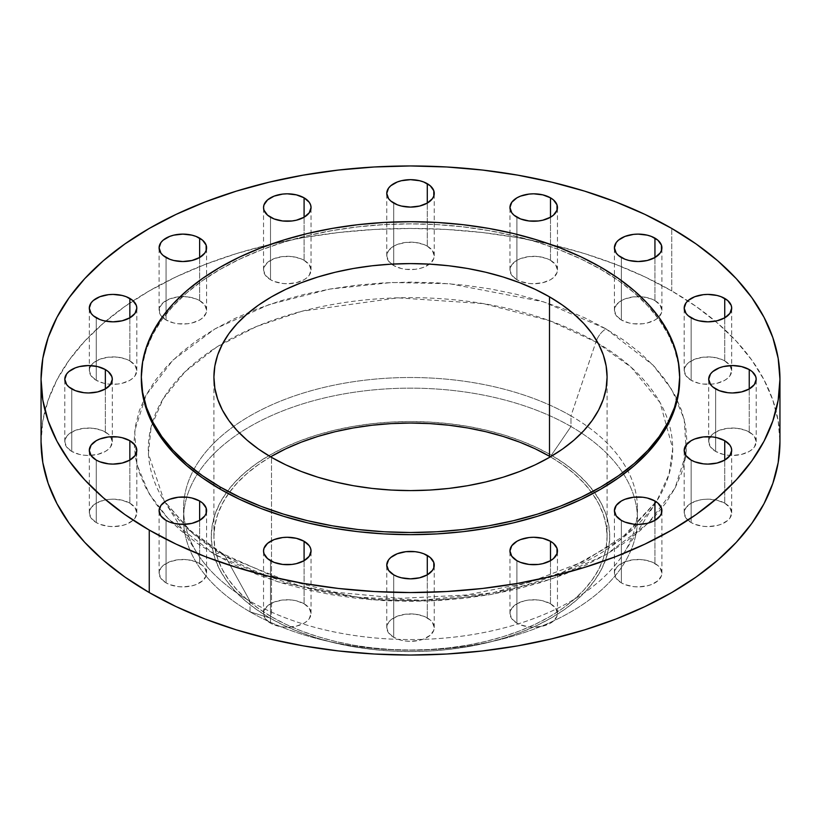 <?xml version="1.0" encoding="UTF-8"?>
<svg xmlns="http://www.w3.org/2000/svg" width="821" height="821" viewBox="0 0 821 821"><rect width="100%" height="100%" fill="white"/><g stroke="black" fill="none" stroke-linecap="round" stroke-linejoin="round"><path stroke-width="0.62" stroke-dasharray="4.11 3.08" d="M749.245 432.051A23.747 13.711 0 0 0 723.363 429.075A23.747 13.711 0 0 0 708.697 441.739A23.747 13.711 0 0 0 715.655 451.437L715.655 388.949L715.655 451.437L710.504 446.993L708.697 441.739L710.504 436.495L712.7 434.124L719.258 430.337L727.817 428.295L737.084 428.295L745.642 430.337L752.2 434.124L754.396 436.495L756.203 441.739L754.396 446.993L752.2 449.364L749.245 451.437L741.537 454.413L732.445 455.46L727.817 455.193L723.363 454.413L715.655 451.437A23.747 13.711 0 0 0 741.537 454.413A23.747 13.711 0 0 0 756.203 441.739A23.747 13.711 0 0 0 749.245 432.051L749.245 388.949L749.245 432.051M724.738 503.181A23.747 13.711 0 0 0 698.856 500.205A23.747 13.711 0 0 0 684.191 512.879A23.747 13.711 0 0 0 691.149 522.567L691.149 460.088L691.149 522.567L685.997 518.123L684.191 512.879L685.997 507.624L691.149 503.181L698.856 500.205L703.31 499.425L707.938 499.158L717.031 500.205L724.738 503.181L729.89 507.624L731.696 512.879L729.89 518.123L727.693 520.493L721.136 524.28L717.031 525.543L707.938 526.589L703.31 526.323L694.751 524.28L691.149 522.567A23.747 13.711 0 0 0 717.031 525.543A23.747 13.711 0 0 0 731.696 512.879A23.747 13.711 0 0 0 724.738 503.181L724.738 460.088L724.738 503.181M654.942 563.483A23.747 13.711 0 0 0 629.06 560.507A23.747 13.711 0 0 0 614.406 573.181A23.747 13.711 0 0 0 621.364 582.869L621.364 520.391L621.364 582.869L616.212 578.425L614.406 573.181L616.212 567.927L618.408 565.556L624.955 561.78L633.514 559.727L642.781 559.727L651.351 561.78L657.898 565.556L660.094 567.927L661.9 573.181L661.449 575.849L657.898 580.796L651.351 584.583L647.246 585.845L638.153 586.892L633.514 586.625L624.955 584.583L621.364 582.869A23.747 13.711 0 0 0 647.246 585.845A23.747 13.711 0 0 0 661.9 573.181A23.747 13.711 0 0 0 654.942 563.483L654.942 520.391L654.942 563.483M550.501 603.774A23.747 13.711 0 0 0 524.619 600.798A23.747 13.711 0 0 0 509.954 613.472A23.747 13.711 0 0 0 516.912 623.17L516.912 560.681L516.912 623.17L511.76 618.716L509.954 613.472L511.76 608.217L516.912 603.774L524.619 600.798L529.073 600.018L538.34 600.018L542.794 600.798L550.501 603.774L555.643 608.217L557.459 613.472L556.997 616.14L553.457 621.087L550.501 623.17L542.794 626.136L533.701 627.182L529.073 626.916L520.514 624.873L516.912 623.17A23.747 13.711 0 0 0 542.794 626.136A23.747 13.711 0 0 0 557.459 613.472A23.747 13.711 0 0 0 550.501 603.774L550.501 560.681L550.501 603.774M427.289 617.926A23.747 13.711 0 0 0 401.407 614.95A23.747 13.711 0 0 0 386.753 627.624A23.747 13.711 0 0 0 393.711 637.312L393.711 574.833L393.711 637.312L388.559 632.868L386.753 627.624L388.559 622.369L390.755 619.999L397.302 616.222L405.872 614.17L415.128 614.17L423.698 616.222L430.245 619.999L432.441 622.369L434.247 627.624L433.796 630.292L430.245 635.238L423.698 639.015L419.593 640.288L410.5 641.334L405.872 641.068L401.407 640.288L393.711 637.312A23.747 13.711 0 0 0 419.593 640.288A23.747 13.711 0 0 0 434.247 627.624A23.747 13.711 0 0 0 427.289 617.926L427.289 574.833L427.289 617.926M304.088 603.774A23.747 13.711 0 0 0 278.206 600.798A23.747 13.711 0 0 0 263.541 613.472A23.747 13.711 0 0 0 270.499 623.17L270.499 560.681L270.499 623.17L265.357 618.716L263.541 613.472L264.003 610.793L267.543 605.847L274.101 602.07L282.66 600.018L291.927 600.018L296.381 600.798L304.088 603.774L309.24 608.217L311.046 613.472L309.24 618.716L307.044 621.087L304.088 623.17L296.381 626.136L287.299 627.182L282.66 626.916L274.101 624.873L270.499 623.17A23.747 13.711 0 0 0 296.381 626.136A23.747 13.711 0 0 0 311.046 613.472A23.747 13.711 0 0 0 304.088 603.774L304.088 560.681L304.088 603.774M199.636 563.483A23.747 13.711 0 0 0 173.754 560.507A23.747 13.711 0 0 0 159.1 573.181A23.747 13.711 0 0 0 166.058 582.869L166.058 520.391L166.058 582.869L160.906 578.425L159.1 573.181L160.906 567.927L163.102 565.556L169.649 561.78L178.219 559.727L187.486 559.727L196.045 561.78L202.592 565.556L204.788 567.927L206.594 573.181L206.143 575.849L202.592 580.796L196.045 584.583L191.94 585.845L182.847 586.892L178.219 586.625L169.649 584.583L166.058 582.869A23.747 13.711 0 0 0 191.94 585.845A23.747 13.711 0 0 0 206.594 573.181A23.747 13.711 0 0 0 199.636 563.483L199.636 520.391L199.636 563.483M129.851 503.181A23.747 13.711 0 0 0 103.969 500.205A23.747 13.711 0 0 0 89.304 512.879A23.747 13.711 0 0 0 96.262 522.567L96.262 460.088L96.262 522.567L91.11 518.123L89.304 512.879L91.11 507.624L96.262 503.181L103.969 500.205L108.423 499.425L113.062 499.158L122.144 500.205L129.851 503.181L135.003 507.624L136.809 512.879L135.003 518.123L132.807 520.493L126.249 524.28L122.144 525.543L113.062 526.589L108.423 526.323L99.864 524.28L96.262 522.567A23.747 13.711 0 0 0 122.144 525.543A23.747 13.711 0 0 0 136.809 512.879A23.747 13.711 0 0 0 129.851 503.181L129.851 460.088L129.851 503.181M105.345 432.051A23.747 13.711 0 0 0 79.463 429.075A23.747 13.711 0 0 0 64.797 441.739A23.747 13.711 0 0 0 71.755 451.437L71.755 388.949L71.755 451.437L66.604 446.993L64.797 441.739L66.604 436.495L68.8 434.124L75.358 430.337L83.916 428.295L93.184 428.295L101.742 430.337L108.3 434.124L110.496 436.495L112.303 441.739L110.496 446.993L108.3 449.364L105.345 451.437L97.637 454.413L88.555 455.46L83.916 455.193L79.463 454.413L71.755 451.437A23.747 13.711 0 0 0 97.637 454.413A23.747 13.711 0 0 0 112.303 441.739A23.747 13.711 0 0 0 105.345 432.051L105.345 388.949L105.345 432.051M129.851 360.912A23.747 13.711 0 0 0 103.969 357.946A23.747 13.711 0 0 0 89.304 370.61A23.747 13.711 0 0 0 96.262 380.308L96.262 317.819L96.262 380.308L91.11 375.854L89.304 370.61L91.11 365.366L93.307 362.995L99.864 359.208L108.423 357.166L117.69 357.166L126.249 359.208L129.851 360.912L135.003 365.366L136.809 370.61L135.003 375.854L132.807 378.224L129.851 380.308L122.144 383.284L117.69 384.064L108.423 384.064L103.969 383.284L96.262 380.308A23.747 13.711 0 0 0 122.144 383.284A23.747 13.711 0 0 0 136.809 370.61A23.747 13.711 0 0 0 129.851 360.912L129.851 317.819L129.851 360.912M199.636 300.609A23.747 13.711 0 0 0 173.754 297.643A23.747 13.711 0 0 0 159.1 310.307A23.747 13.711 0 0 0 166.058 320.005L166.058 257.517L166.058 320.005L160.906 315.551L159.551 312.986L159.551 307.639L163.102 302.692L169.649 298.906L178.219 296.863L187.486 296.863L196.045 298.906L199.636 300.609L204.788 305.063L206.594 310.307L206.143 312.986L202.592 317.922L199.636 320.005L191.94 322.981L187.486 323.761L178.219 323.761L173.754 322.981L166.058 320.005A23.747 13.711 0 0 0 191.94 322.981A23.747 13.711 0 0 0 206.594 310.307A23.747 13.711 0 0 0 199.636 300.609L199.636 257.517L199.636 300.609M304.088 260.319A23.747 13.711 0 0 0 278.206 257.353A23.747 13.711 0 0 0 263.541 270.017A23.747 13.711 0 0 0 270.499 279.715L270.499 217.226L270.499 279.715L265.357 275.261L263.541 270.017L264.003 267.338L267.543 262.402L274.101 258.615L282.66 256.562L291.927 256.562L300.486 258.615L304.088 260.319L309.24 264.773L311.046 270.017L309.24 275.261L307.044 277.631L304.088 279.715L296.381 282.681L287.299 283.727L282.66 283.461L274.101 281.418L270.499 279.715A23.747 13.711 0 0 0 296.381 282.681A23.747 13.711 0 0 0 311.046 270.017A23.747 13.711 0 0 0 304.088 260.319L304.088 217.226L304.088 260.319M427.289 246.167A23.747 13.711 0 0 0 401.407 243.201A23.747 13.711 0 0 0 386.753 255.865A23.747 13.711 0 0 0 393.711 265.563L393.711 203.074L393.711 265.563L388.559 261.119L386.753 255.865L388.559 250.621L393.711 246.167L397.302 244.463L405.872 242.421L415.128 242.421L423.698 244.463L427.289 246.167L432.441 250.621L434.247 255.865L433.796 258.543L430.245 263.49L423.698 267.266L419.593 268.539L415.128 269.319L405.872 269.319L401.407 268.539L393.711 265.563A23.747 13.711 0 0 0 419.593 268.539A23.747 13.711 0 0 0 434.247 255.865A23.747 13.711 0 0 0 427.289 246.167L427.289 203.074L427.289 246.167M550.501 260.319A23.747 13.711 0 0 0 524.619 257.353A23.747 13.711 0 0 0 509.954 270.017A23.747 13.711 0 0 0 516.912 279.715L516.912 217.226L516.912 279.715L511.76 275.261L509.954 270.017L511.76 264.773L516.912 260.319L520.514 258.615L529.073 256.562L538.34 256.562L546.899 258.615L550.501 260.319L555.643 264.773L557.459 270.017L556.997 272.695L553.457 277.631L550.501 279.715L542.794 282.681L533.701 283.727L529.073 283.461L520.514 281.418L516.912 279.715A23.747 13.711 0 0 0 542.794 282.681A23.747 13.711 0 0 0 557.459 270.017A23.747 13.711 0 0 0 550.501 260.319L550.501 217.226L550.501 260.319M724.738 360.912A23.747 13.711 0 0 0 698.856 357.946A23.747 13.711 0 0 0 684.191 370.61A23.747 13.711 0 0 0 691.149 380.308L691.149 317.819L691.149 380.308L685.997 375.854L684.191 370.61L685.997 365.366L688.193 362.995L694.751 359.208L703.31 357.166L712.577 357.166L721.136 359.208L724.738 360.912L729.89 365.366L731.696 370.61L729.89 375.854L727.693 378.224L724.738 380.308L717.031 383.284L712.577 384.064L703.31 384.064L698.856 383.284L691.149 380.308A23.747 13.711 0 0 0 717.031 383.284A23.747 13.711 0 0 0 731.696 370.61A23.747 13.711 0 0 0 724.738 360.912L724.738 317.819L724.738 360.912M654.942 300.609A23.747 13.711 0 0 0 629.06 297.643A23.747 13.711 0 0 0 614.406 310.307A23.747 13.711 0 0 0 621.364 320.005L621.364 257.517L621.364 320.005L616.212 315.551L614.406 310.307L616.212 305.063L621.364 300.609L624.955 298.906L633.514 296.863L642.781 296.863L651.351 298.906L654.942 300.609L660.094 305.063L661.9 310.307L661.449 312.986L657.898 317.922L654.942 320.005L647.246 322.981L642.781 323.761L633.514 323.761L629.06 322.981L621.364 320.005A23.747 13.711 0 0 0 647.246 322.981A23.747 13.711 0 0 0 661.9 310.307A23.747 13.711 0 0 0 654.942 300.609L654.942 257.517L654.942 300.609M215.01 554.606A15.835 9.144 -60 0 1 222.891 553.795A15.835 9.144 -60 0 1 225.087 556.084L192.114 532.829L164.118 500.831L148.416 453.736L151.146 426.787L163.071 398.944L185.012 371.78L216.682 347.078L256.542 326.501L302.036 311.21L397.785 297.838L483.395 303.626L549.423 320.652L595.913 341.998A15.835 9.144 -60 0 1 605.99 328.882L543.43 301.789L449.6 283.738L391.75 282.496L330.001 289.043L269.144 304.57L215.01 328.882L172.913 360.132L146.015 395.27L134.675 430.922L136.82 464.317L149.114 493.739L168.1 518.492L215.01 554.606L196.794 542.999L180.63 530.417L166.684 516.984L155.087 502.821L145.943 488.074L139.354 472.886L135.373 457.389L134.039 441.739L135.373 426.099L139.354 410.603L145.943 395.414L155.087 380.667L166.684 366.505L180.63 353.071L196.794 340.489L215.01 328.882L235.114 318.363L256.911 309.035L280.177 300.979L304.704 294.277L330.247 289.002L356.56 285.195L383.407 282.896L410.5 282.126L437.593 282.896L464.44 285.195L490.753 289.002L516.296 294.277L540.823 300.979L564.089 309.035L585.886 318.363L605.99 328.882L624.206 340.489L640.37 353.071L654.316 366.505L665.913 380.667L675.057 395.414L681.646 410.603L685.627 426.099L686.961 441.739L685.627 457.389L681.646 472.886L675.057 488.074L665.913 502.821L654.316 516.984L640.37 530.417L624.206 542.999L605.99 554.606L585.886 565.125L564.089 574.454L540.823 582.51L516.296 589.201L490.753 594.486L464.44 598.293L437.593 600.592L410.5 601.352L383.407 600.592L356.56 598.293L330.247 594.486L304.704 589.201L280.177 582.51L256.911 574.454L235.114 565.125L215.01 554.606L277.57 581.689L371.4 599.751L429.25 600.993L490.999 594.445L551.856 578.918L605.99 554.606L648.087 523.357L674.985 488.218L686.325 452.566L684.18 419.172L671.886 389.749L652.9 364.996L605.99 328.882A15.835 9.144 120 0 0 595.913 341.998A262.207 151.382 180 0 1 656.882 500.831A262.207 151.382 180 0 1 656.256 501.816A262.207 151.382 180 0 1 225.087 556.084L250.025 601.188L250.025 611.83L269.627 617.885A199.226 115.022 0 0 0 333.131 642.545A199.226 115.022 0 0 0 487.869 642.545A199.226 115.022 0 0 0 551.373 455.214L570.975 426.53A226.945 131.032 180 0 1 623.632 474.169A226.945 131.032 180 0 1 634.223 497.167A226.945 131.032 180 0 1 498.634 639.928A226.945 131.032 180 0 1 322.366 639.928A226.945 131.032 180 0 1 250.025 611.83A226.945 131.032 0 0 0 497.352 640.236A226.945 131.032 0 0 0 637.445 519.18A226.945 131.032 0 0 0 634.223 497.167A226.945 131.032 0 0 0 623.632 474.169A226.945 131.032 0 0 0 570.975 426.53L570.975 415.888A226.945 131.032 180 0 1 627.88 470.905A226.945 131.032 180 0 1 636.573 497.013A226.945 131.032 180 0 1 637.445 508.538A226.945 131.032 180 0 1 497.352 629.594A226.945 131.032 180 0 1 250.025 601.188A226.945 131.032 0 0 0 623.755 553.364A226.945 131.032 0 0 0 636.573 497.013A226.945 131.032 0 0 0 627.88 470.905A226.945 131.032 0 0 0 570.975 415.888L595.913 341.998L570.975 415.888A226.945 131.032 0 0 0 193.12 470.905A226.945 131.032 0 0 0 184.427 497.013A226.945 131.032 0 0 0 197.245 553.364A226.945 131.032 0 0 0 250.025 601.188L225.087 556.084A262.207 151.382 180 0 1 164.118 500.831A262.207 151.382 180 0 1 269.606 321.37A262.207 151.382 180 0 1 595.913 341.998L631.164 367.264L660.105 402.68L672.707 448.523L669.023 474.343L656.882 500.831L619.588 540.382L562.477 572.401L493.226 592.69L421.799 600.284L356.406 597.165L301.481 586.717L225.087 556.084A15.835 9.144 120 0 0 222.891 553.795A15.835 9.144 120 0 0 215.01 554.606M671.742 290.921L671.742 228.433L671.742 290.921A369.45 213.296 0 0 0 269.114 244.679A369.45 213.296 0 0 0 41.05 441.739L42.825 420.834L48.152 400.135L56.957 379.825L69.169 360.121L84.676 341.197L103.313 323.238L124.915 306.428L149.258 290.921L176.125 276.862L205.24 264.393L236.345 253.627L269.114 244.679L303.257 237.628L338.426 232.538L374.284 229.47L410.5 228.443L446.716 229.47L482.574 232.538L517.743 237.628L551.886 244.679L584.655 253.627L615.76 264.393L644.875 276.862L671.742 290.921A369.45 213.296 0 0 1 779.95 441.739L778.175 420.834L772.848 400.135L764.043 379.825L751.831 360.121L736.324 341.197L717.687 323.238L696.085 306.428L671.742 290.921M600.828 269.37L600.828 267.215L600.828 269.37A269.175 155.405 0 0 0 307.495 235.678A269.175 155.405 0 0 0 141.325 379.261L142.628 364.021L146.497 348.935L152.922 334.147L161.819 319.79L173.108 305.997L186.695 292.923L202.428 280.669L220.172 269.37L239.742 259.128L260.955 250.046L283.614 242.205L307.495 235.678L332.361 230.547L357.987 226.842L384.115 224.605L410.5 223.856L436.885 224.605L463.013 226.842L488.639 230.547L513.505 235.678L537.386 242.205L560.045 250.046L581.258 259.128L600.828 269.37A269.175 155.405 0 0 1 679.675 379.261L678.372 364.021L674.503 348.935L668.078 334.147L659.181 319.79L647.892 305.997L634.305 292.923L618.572 280.669L600.828 269.37M270.571 456.825A196.588 113.503 0 0 0 213.912 536.554A196.588 113.503 0 0 0 271.494 616.807L271.494 457.359L271.494 616.807A196.588 113.503 0 0 0 485.734 641.406A196.588 113.503 0 0 0 607.088 536.554A196.588 113.503 0 0 0 550.429 456.825L562.467 464.542L573.961 473.491L583.875 483.046L592.126 493.113L598.622 503.601L603.312 514.408L606.144 525.419L607.088 536.554L606.144 547.679L603.312 558.691L598.622 569.497L592.126 579.985L583.875 590.053L573.961 599.607L562.467 608.556L549.506 616.807L535.22 624.288L519.724 630.918L503.17 636.644L485.734 641.406L467.57 645.162L448.851 647.872L429.773 649.503L410.5 650.047L391.227 649.503L372.149 647.872L353.43 645.162L335.266 641.406L317.83 636.644L301.276 630.918L285.78 624.288L271.494 616.807L258.533 608.556L247.039 599.607L237.125 590.053L228.874 579.985L222.378 569.497L217.688 558.691L214.856 547.679L213.912 536.554L214.856 525.419L217.688 514.408L222.378 503.601L228.874 493.113L237.125 483.046L247.039 473.491L258.533 464.542L270.571 456.825M250.025 601.188A226.945 131.032 180 0 1 183.555 508.538A226.945 131.032 180 0 1 184.427 497.013A226.945 131.032 180 0 1 193.12 470.905A226.945 131.032 180 0 1 570.975 415.888L570.975 426.53A226.945 131.032 0 0 0 197.368 474.169A226.945 131.032 0 0 0 186.778 497.167A226.945 131.032 0 0 0 183.555 519.18A226.945 131.032 0 0 0 250.025 611.83L250.025 601.188M250.025 611.83A226.945 131.032 180 0 1 186.778 497.167A226.945 131.032 180 0 1 197.368 474.169A226.945 131.032 180 0 1 570.975 426.53L551.373 455.214A199.226 115.022 0 0 0 269.627 455.214A199.226 115.022 0 0 0 269.627 617.885L250.025 611.83M551.373 455.214L536.893 447.63L521.181 440.908L504.412 435.109L486.74 430.286L468.329 426.479L449.364 423.739L430.03 422.076L410.5 421.522L390.97 422.076L371.636 423.739L352.671 426.479L334.26 430.286L316.588 435.109L299.819 440.908L284.107 447.63L269.627 455.214L256.491 463.578L244.843 472.65L234.796 482.327L226.432 492.528L219.854 503.16L215.102 514.11L212.229 525.276L211.274 536.554L212.229 547.823L215.102 558.988L219.854 569.938L226.432 580.57L234.796 590.771L244.843 600.449L256.491 609.521L269.627 617.885L284.107 625.469L299.819 632.191L316.588 637.989L334.26 642.812L352.671 646.62L371.636 649.36L390.97 651.022L410.5 651.576L430.03 651.022L449.364 649.36L468.329 646.62L486.74 642.812L504.412 637.989L521.181 632.191L536.893 625.469L551.373 617.885L564.509 609.521L576.157 600.449L586.204 590.771L594.568 580.57L601.146 569.938L605.898 558.988L608.772 547.823L609.726 536.554L608.772 525.276L605.898 514.11L601.146 503.16L594.568 492.528L586.204 482.327L576.157 472.65L564.509 463.578L551.373 455.214M708.697 441.739L708.697 379.261M684.191 512.879L684.191 450.39M614.406 573.181L614.406 510.693M509.954 613.472L509.954 550.983M386.753 627.624L386.753 565.135M263.541 613.472L263.541 550.983M159.1 573.181L159.1 510.693M89.304 512.879L89.304 450.39M64.797 441.739L64.797 379.261M89.304 370.61L89.304 308.121M159.1 310.307L159.1 247.819M263.541 270.017L263.541 207.528M386.753 255.865L386.753 193.376M509.954 270.017L509.954 207.528M684.191 370.61L684.191 308.121M614.406 310.307L614.406 247.819M623.755 553.364L656.882 500.831L627.162 533.783L583.834 561.451L529.124 582.397L466.677 594.999L400.597 598.345L335.163 592.187L274.614 576.978L222.932 553.826L188.563 529.227L164.118 500.831L197.245 553.364M498.634 639.928L487.869 642.545M322.366 639.928L333.131 642.545M637.445 508.538L637.445 519.18M213.912 536.554L213.912 377.106M607.088 536.554L607.088 377.106M183.555 508.538L183.555 519.18M661.9 310.307L661.9 247.819M731.696 370.61L731.696 308.121M557.459 270.017L557.459 207.528M434.247 255.865L434.247 193.376M311.046 270.017L311.046 207.528M206.594 310.307L206.594 247.819M136.809 370.61L136.809 308.121M112.303 441.739L112.303 379.261M136.809 512.879L136.809 450.39M206.594 573.181L206.594 510.693M311.046 613.472L311.046 550.983M434.247 627.624L434.247 565.135M557.459 613.472L557.459 550.983M661.9 573.181L661.9 510.693M731.696 512.879L731.696 450.39M756.203 441.739L756.203 379.261"/><path stroke-width="1.23" d="M749.245 369.563L749.245 388.949L754.396 384.505L756.203 379.261L755.741 376.582L752.2 371.636L749.245 369.563L741.537 366.587L732.445 365.54L723.363 366.587L719.258 367.859L712.7 371.636L710.504 374.007L708.697 379.261A23.747 13.711 180 0 1 723.363 366.587A23.747 13.711 180 0 1 749.245 369.563A23.747 13.711 180 0 1 756.203 379.261A23.747 13.711 180 0 1 741.537 391.925A23.747 13.711 180 0 1 715.655 388.949A23.747 13.711 180 0 1 708.697 379.261L710.504 384.505L712.7 386.876L719.258 390.663L727.817 392.705L732.445 392.972L741.537 391.925L749.245 388.949L749.245 369.563M724.738 440.692L724.738 460.088L729.89 455.634L731.696 450.39L731.234 447.712L729.89 445.146L724.738 440.692L717.031 437.716L712.577 436.936L703.31 436.936L694.751 438.989L691.149 440.692L685.997 445.146L684.191 450.39A23.747 13.711 180 0 1 698.856 437.716A23.747 13.711 180 0 1 724.738 440.692A23.747 13.711 180 0 1 731.696 450.39A23.747 13.711 180 0 1 717.031 463.054A23.747 13.711 180 0 1 691.149 460.088A23.747 13.711 180 0 1 684.191 450.39L685.997 455.634L691.149 460.088L694.751 461.792L703.31 463.834L707.938 464.101L717.031 463.054L724.738 460.088L724.738 440.692M654.942 500.995L654.942 520.391L660.094 515.937L661.449 513.361L661.449 508.014L657.898 503.078L654.942 500.995L647.246 498.019L642.781 497.239L633.514 497.239L624.955 499.291L621.364 500.995L616.212 505.449L614.406 510.693A23.747 13.711 180 0 1 629.06 498.019A23.747 13.711 180 0 1 654.942 500.995A23.747 13.711 180 0 1 661.9 510.693A23.747 13.711 180 0 1 647.246 523.357A23.747 13.711 180 0 1 621.364 520.391A23.747 13.711 180 0 1 614.406 510.693L616.212 515.937L621.364 520.391L624.955 522.094L633.514 524.137L638.153 524.403L647.246 523.357L654.942 520.391L654.942 500.995M550.501 541.285L550.501 560.681L553.457 558.598L556.997 553.662L556.997 548.305L553.457 543.369L550.501 541.285L542.794 538.319L533.701 537.273L529.073 537.539L520.514 539.582L516.912 541.285L511.76 545.739L509.954 550.983A23.747 13.711 180 0 1 524.619 538.319A23.747 13.711 180 0 1 550.501 541.285A23.747 13.711 180 0 1 557.459 550.983A23.747 13.711 180 0 1 542.794 563.647A23.747 13.711 180 0 1 516.912 560.681A23.747 13.711 180 0 1 509.954 550.983L511.76 556.228L516.912 560.681L520.514 562.385L529.073 564.438L538.34 564.438L542.794 563.647L550.501 560.681L550.501 541.285M427.289 555.437L427.289 574.833L432.441 570.379L433.796 567.804L433.796 562.457L430.245 557.51L423.698 553.734L419.593 552.461L415.128 551.681L405.872 551.681L397.302 553.734L390.755 557.51L388.559 559.881L386.753 565.135A23.747 13.711 180 0 1 401.407 552.461A23.747 13.711 180 0 1 427.289 555.437A23.747 13.711 180 0 1 434.247 565.135A23.747 13.711 180 0 1 419.593 577.799A23.747 13.711 180 0 1 393.711 574.833A23.747 13.711 180 0 1 386.753 565.135L388.559 570.379L393.711 574.833L397.302 576.537L401.407 577.799L410.5 578.846L419.593 577.799L427.289 574.833L427.289 555.437M304.088 541.285L304.088 560.681L309.24 556.228L311.046 550.983L310.584 548.305L309.24 545.739L304.088 541.285L296.381 538.319L287.299 537.273L282.66 537.539L274.101 539.582L267.543 543.369L264.003 548.305L263.541 550.983A23.747 13.711 180 0 1 278.206 538.319A23.747 13.711 180 0 1 304.088 541.285A23.747 13.711 180 0 1 311.046 550.983A23.747 13.711 180 0 1 296.381 563.647A23.747 13.711 180 0 1 270.499 560.681A23.747 13.711 180 0 1 263.541 550.983L264.003 553.662L267.543 558.598L274.101 562.385L282.66 564.438L291.927 564.438L296.381 563.647L304.088 560.681L304.088 541.285M199.636 500.995L199.636 520.391L204.788 515.937L206.143 513.361L206.143 508.014L202.592 503.078L199.636 500.995L191.94 498.019L187.486 497.239L178.219 497.239L169.649 499.291L166.058 500.995L160.906 505.449L159.1 510.693A23.747 13.711 180 0 1 173.754 498.019A23.747 13.711 180 0 1 199.636 500.995A23.747 13.711 180 0 1 206.594 510.693A23.747 13.711 180 0 1 191.94 523.357A23.747 13.711 180 0 1 166.058 520.391A23.747 13.711 180 0 1 159.1 510.693L160.906 515.937L166.058 520.391L169.649 522.094L173.754 523.357L182.847 524.403L191.94 523.357L199.636 520.391L199.636 500.995M129.851 440.692L129.851 460.088L135.003 455.634L136.809 450.39L136.348 447.712L135.003 445.146L129.851 440.692L122.144 437.716L117.69 436.936L108.423 436.936L99.864 438.989L96.262 440.692L91.11 445.146L89.304 450.39A23.747 13.711 180 0 1 103.969 437.716A23.747 13.711 180 0 1 129.851 440.692A23.747 13.711 180 0 1 136.809 450.39A23.747 13.711 180 0 1 122.144 463.054A23.747 13.711 180 0 1 96.262 460.088A23.747 13.711 180 0 1 89.304 450.39L91.11 455.634L96.262 460.088L99.864 461.792L108.423 463.834L113.062 464.101L122.144 463.054L129.851 460.088L129.851 440.692M105.345 369.563L105.345 388.949L110.496 384.505L112.303 379.261L111.841 376.582L108.3 371.636L105.345 369.563L97.637 366.587L88.555 365.54L79.463 366.587L75.358 367.859L68.8 371.636L66.604 374.007L64.797 379.261A23.747 13.711 180 0 1 79.463 366.587A23.747 13.711 180 0 1 105.345 369.563A23.747 13.711 180 0 1 112.303 379.261A23.747 13.711 180 0 1 97.637 391.925A23.747 13.711 180 0 1 71.755 388.949A23.747 13.711 180 0 1 64.797 379.261L66.604 384.505L68.8 386.876L75.358 390.663L83.916 392.705L88.555 392.972L97.637 391.925L105.345 388.949L105.345 369.563M129.851 298.434L129.851 317.819L135.003 313.376L136.809 308.121L136.348 305.453L132.807 300.507L126.249 296.72L122.144 295.457L113.062 294.411L108.423 294.677L99.864 296.72L93.307 300.507L91.11 302.877L89.304 308.121A23.747 13.711 180 0 1 103.969 295.457A23.747 13.711 180 0 1 129.851 298.434A23.747 13.711 180 0 1 136.809 308.121A23.747 13.711 180 0 1 122.144 320.795A23.747 13.711 180 0 1 96.262 317.819A23.747 13.711 180 0 1 89.304 308.121L91.11 313.376L93.307 315.746L99.864 319.523L103.969 320.795L113.062 321.842L122.144 320.795L129.851 317.819L129.851 298.434M199.636 238.131L199.636 257.517L204.788 253.073L206.143 250.497L206.143 245.151L202.592 240.204L196.045 236.417L191.94 235.155L182.847 234.108L173.754 235.155L169.649 236.417L163.102 240.204L160.906 242.575L159.1 247.819A23.747 13.711 180 0 1 173.754 235.155A23.747 13.711 180 0 1 199.636 238.131A23.747 13.711 180 0 1 206.594 247.819A23.747 13.711 180 0 1 191.94 260.493A23.747 13.711 180 0 1 166.058 257.517A23.747 13.711 180 0 1 159.1 247.819L160.906 253.073L163.102 255.444L169.649 259.22L173.754 260.493L182.847 261.54L191.94 260.493L199.636 257.517L199.636 238.131M304.088 197.83L304.088 217.226L309.24 212.783L311.046 207.528L310.584 204.86L309.24 202.284L304.088 197.83L296.381 194.864L287.299 193.818L282.66 194.084L274.101 196.127L267.543 199.914L264.003 204.86L263.541 207.528A23.747 13.711 180 0 1 278.206 194.864A23.747 13.711 180 0 1 304.088 197.83A23.747 13.711 180 0 1 311.046 207.528A23.747 13.711 180 0 1 296.381 220.202A23.747 13.711 180 0 1 270.499 217.226A23.747 13.711 180 0 1 263.541 207.528L264.003 210.207L267.543 215.153L274.101 218.93L282.66 220.982L291.927 220.982L296.381 220.202L304.088 217.226L304.088 197.83M427.289 183.688L427.289 203.074L432.441 198.631L433.796 196.055L433.796 190.708L430.245 185.762L423.698 181.985L419.593 180.712L410.5 179.666L401.407 180.712L397.302 181.985L390.755 185.762L388.559 188.132L386.753 193.376A23.747 13.711 180 0 1 401.407 180.712A23.747 13.711 180 0 1 427.289 183.688A23.747 13.711 180 0 1 434.247 193.376A23.747 13.711 180 0 1 419.593 206.05A23.747 13.711 180 0 1 393.711 203.074A23.747 13.711 180 0 1 386.753 193.376L388.559 198.631L390.755 201.001L397.302 204.778L401.407 206.05L410.5 207.097L419.593 206.05L427.289 203.074L427.289 183.688M550.501 197.83L550.501 217.226L553.457 215.153L556.997 210.207L556.997 204.86L553.457 199.914L550.501 197.83L542.794 194.864L533.701 193.818L529.073 194.084L520.514 196.127L516.912 197.83L511.76 202.284L509.954 207.528A23.747 13.711 180 0 1 524.619 194.864A23.747 13.711 180 0 1 550.501 197.83A23.747 13.711 180 0 1 557.459 207.528A23.747 13.711 180 0 1 542.794 220.202A23.747 13.711 180 0 1 516.912 217.226A23.747 13.711 180 0 1 509.954 207.528L511.76 212.783L513.956 215.153L520.514 218.93L529.073 220.982L538.34 220.982L542.794 220.202L550.501 217.226L550.501 197.83M724.738 298.434L724.738 317.819L729.89 313.376L731.696 308.121L731.234 305.453L727.693 300.507L721.136 296.72L717.031 295.457L707.938 294.411L703.31 294.677L694.751 296.72L688.193 300.507L685.997 302.877L684.191 308.121A23.747 13.711 180 0 1 698.856 295.457A23.747 13.711 180 0 1 724.738 298.434A23.747 13.711 180 0 1 731.696 308.121A23.747 13.711 180 0 1 717.031 320.795A23.747 13.711 180 0 1 691.149 317.819A23.747 13.711 180 0 1 684.191 308.121L685.997 313.376L688.193 315.746L694.751 319.523L698.856 320.795L707.938 321.842L717.031 320.795L724.738 317.819L724.738 298.434M654.942 238.131L654.942 257.517L660.094 253.073L661.449 250.497L661.449 245.151L657.898 240.204L651.351 236.417L647.246 235.155L638.153 234.108L633.514 234.375L624.955 236.417L618.408 240.204L616.212 242.575L614.406 247.819A23.747 13.711 180 0 1 629.06 235.155A23.747 13.711 180 0 1 654.942 238.131A23.747 13.711 180 0 1 661.9 247.819A23.747 13.711 180 0 1 647.246 260.493A23.747 13.711 180 0 1 621.364 257.517A23.747 13.711 180 0 1 614.406 247.819L616.212 253.073L618.408 255.444L624.955 259.22L629.06 260.493L638.153 261.54L647.246 260.493L654.942 257.517L654.942 238.131M149.258 530.079L149.258 592.567A369.45 213.296 0 0 0 551.886 638.81A369.45 213.296 0 0 0 779.95 441.739L778.175 462.654L772.848 483.353L764.043 503.663L751.831 523.367L736.324 542.291L717.687 560.25L696.085 577.06L671.742 592.567L644.875 606.627L615.76 619.096L584.655 629.861L551.886 638.81L517.743 645.86L482.574 650.94L446.716 654.019L410.5 655.045L374.284 654.019L338.426 650.94L303.257 645.86L269.114 638.81L236.345 629.861L205.24 619.096L176.125 606.627L149.258 592.567L149.258 530.079L124.915 514.572L103.313 497.762L84.676 479.803L69.169 460.879L56.957 441.175L48.152 420.865L42.825 400.166L41.05 379.261L42.825 358.346L48.152 337.647L56.957 317.337L69.169 297.633L84.676 278.709L103.313 260.75L124.915 243.94L149.258 228.433L176.125 214.373L205.24 201.904L236.345 191.139L269.114 182.19L303.257 175.14L338.426 170.06L374.284 166.981L410.5 165.955L446.716 166.981L482.574 170.06L517.743 175.14L551.886 182.19L584.655 191.139L615.76 201.904L644.875 214.373L671.742 228.433A369.45 213.296 180 0 1 779.95 379.261A369.45 213.296 180 0 1 551.886 576.321A369.45 213.296 180 0 1 149.258 530.079A369.45 213.296 180 0 1 41.05 379.261A369.45 213.296 180 0 1 269.114 182.19A369.45 213.296 180 0 1 671.742 228.433L696.085 243.94L717.687 260.75L736.324 278.709L751.831 297.633L764.043 317.337L772.848 337.647L778.175 358.346L779.95 379.261L778.175 400.166L772.848 420.865L764.043 441.175L751.831 460.879L736.324 479.803L717.687 497.762L696.085 514.572L671.742 530.079L644.875 544.138L615.76 556.607L584.655 567.373L551.886 576.321L517.743 583.372L482.574 588.462L446.716 591.531L410.5 592.557L374.284 591.531L338.426 588.462L303.257 583.372L269.114 576.321L236.345 567.373L205.24 556.607L176.125 544.138L149.258 530.079M220.172 486.986L220.172 489.142A269.175 155.405 0 0 0 513.505 522.833A269.175 155.405 0 0 0 679.675 379.261L678.372 394.49L674.503 409.576L668.078 424.365L659.181 438.732L647.892 452.515L634.305 465.599L618.572 477.843L600.828 489.142L581.258 499.384L560.045 508.476L537.386 516.306L513.505 522.833L488.639 527.965L463.013 531.68L436.885 533.917L410.5 534.666L384.115 533.917L357.987 531.68L332.361 527.965L307.495 522.833L283.614 516.306L260.955 508.476L239.742 499.384L220.172 489.142L220.172 486.986L202.428 475.687L186.695 463.444L173.108 450.36L161.819 436.577L152.922 422.21L146.497 407.421L142.628 392.335L141.325 377.106L142.628 361.866L146.497 346.78L152.922 331.992L161.819 317.635L173.108 303.842L186.695 290.767L202.428 278.514L220.172 267.215L239.742 256.973L260.955 247.891L283.614 240.05L307.495 233.523L332.361 228.392L357.987 224.687L384.115 222.45L410.5 221.701L436.885 222.45L463.013 224.687L488.639 228.392L513.505 233.523L537.386 240.05L560.045 247.891L581.258 256.973L600.828 267.215A269.175 155.405 180 0 1 679.675 377.106A269.175 155.405 180 0 1 513.505 520.678A269.175 155.405 180 0 1 220.172 486.986A269.175 155.405 180 0 1 141.325 377.106A269.175 155.405 180 0 1 307.495 233.523A269.175 155.405 180 0 1 600.828 267.215L618.572 278.514L634.305 290.767L647.892 303.842L659.181 317.635L668.078 331.992L674.503 346.78L678.372 361.866L679.675 377.106L678.372 392.335L674.503 407.421L668.078 422.21L659.181 436.577L647.892 450.36L634.305 463.444L618.572 475.687L600.828 486.986L581.258 497.228L560.045 506.321L537.386 514.162L513.505 520.678L488.639 525.82L463.013 529.524L436.885 531.762L410.5 532.511L384.115 531.762L357.987 529.524L332.361 525.82L307.495 520.678L283.614 514.162L260.955 506.321L239.742 497.228L220.172 486.986M549.506 456.291A196.588 113.503 0 0 0 270.571 456.825L285.78 448.81L301.276 442.18L317.83 436.454L335.266 431.692L353.43 427.936L372.149 425.227L391.227 423.595L410.5 423.051L429.773 423.595L448.851 425.227L467.57 427.936L485.734 431.692L503.17 436.454L519.724 442.18L535.22 448.81L549.506 456.291L549.506 296.843L549.506 456.291L550.429 456.825A196.588 113.503 0 0 0 549.506 456.291M271.494 457.359A196.588 113.503 180 0 1 213.912 377.106A196.588 113.503 180 0 1 335.266 272.244A196.588 113.503 180 0 1 549.506 296.843A196.588 113.503 180 0 1 607.088 377.106A196.588 113.503 180 0 1 485.734 481.958A196.588 113.503 180 0 1 271.494 457.359L285.78 464.84L301.276 471.47L317.83 477.196L335.266 481.958L353.43 485.714L372.149 488.423L391.227 490.055L410.5 490.599L429.773 490.055L448.851 488.423L467.57 485.714L485.734 481.958L503.17 477.196L519.724 471.47L535.22 464.84L549.506 457.359L562.467 449.108L573.961 440.159L583.875 430.604L592.126 420.537L598.622 410.048L603.312 399.242L606.144 388.23L607.088 377.106L606.144 365.981L603.312 354.959L598.622 344.153L592.126 333.665L583.875 323.597L573.961 314.043L562.467 305.094L549.506 296.843L535.22 289.361L519.724 282.732L503.17 277.005L485.734 272.244L467.57 268.488L448.851 265.778L429.773 264.146L410.5 263.603L391.227 264.146L372.149 265.778L353.43 268.488L335.266 272.244L317.83 277.005L301.276 282.732L285.78 289.361L271.494 296.843L258.533 305.094L247.039 314.043L237.125 323.597L228.874 333.665L222.378 344.153L217.688 354.959L214.856 365.981L213.912 377.106L214.856 388.23L217.688 399.242L222.378 410.048L228.874 420.537L237.125 430.604L247.039 440.159L258.533 449.108L271.494 457.359M141.325 379.261A269.175 155.405 0 0 0 220.172 489.142L202.428 477.843L186.695 465.599L173.108 452.515L161.819 438.732L152.922 424.365L146.497 409.576L142.628 394.49L141.325 377.106M41.05 441.739A369.45 213.296 0 0 0 149.258 592.567L124.915 577.06L103.313 560.25L84.676 542.291L69.169 523.367L56.957 503.663L48.152 483.353L42.825 462.654L41.05 441.739L41.05 379.261M779.95 379.261L779.95 441.739M679.675 377.106L679.675 379.261"/></g></svg>
